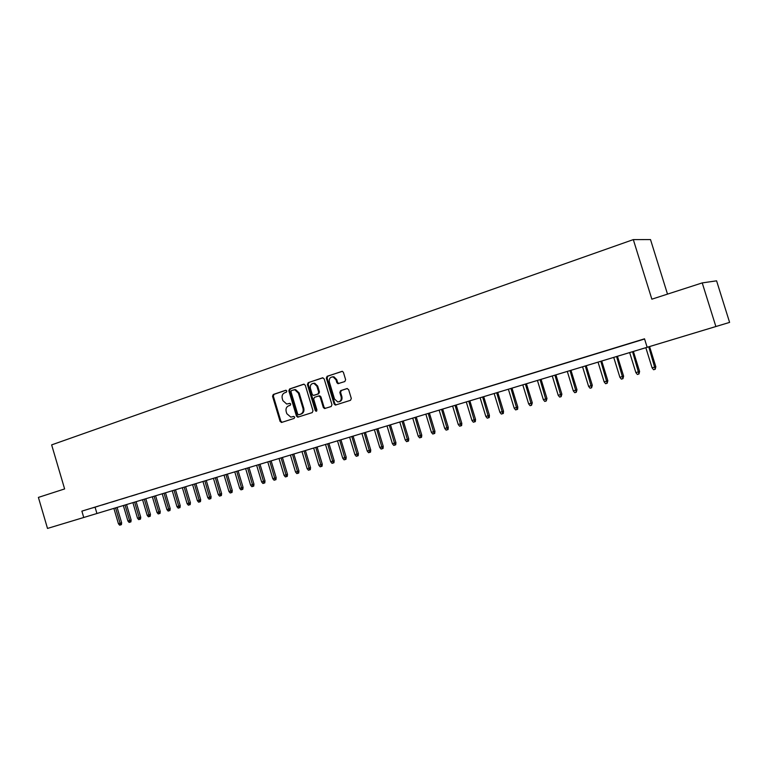 <?xml version="1.0" encoding="UTF-8"?>
<svg xmlns="http://www.w3.org/2000/svg" width="768" height="768" viewBox="0 0 768 768"><rect width="100%" height="100%" fill="white"/><g stroke="black" fill="none" stroke-linecap="round" stroke-linejoin="round"><path stroke-width="1.15" d="M286.81 390.979L285.696 390.278L273.274 394.474L272.534 396.259L280.09 421.392L281.674 422.419L294.154 418.406L294.691 417.158L293.808 416.4L290.822 417.12L286.819 413.683L286.186 411.581C285.59 408.787 286.397 406.877 288.595 405.85L290.218 405.322L290.746 404.064L289.92 403.315L286.694 404.045L282.893 400.637L282.269 398.534C281.674 395.741 282.47 393.83 284.669 392.794L286.282 392.246L286.81 390.979M703.219 330.365L687.293 335.165L703.219 330.365M82.464 517.882L66.192 522.797L82.464 517.882M344.822 381.552L345.629 379.69L343.421 372.374L342.413 371.328L327.11 376.291L326.314 378.134L334.118 403.997L335.347 405.082L350.496 400.31L351.312 398.458L348.634 389.616L346.944 388.579L340.637 390.643L339.83 392.496L341.146 396.864C341.626 400.013 340.483 401.702 337.728 401.923L334.512 399.014L329.366 381.974C328.925 378.586 330.192 376.906 333.178 376.944L335.981 379.766L336.845 382.618L337.93 383.674L344.822 381.552M47.51 528.432L38.4 497.405L64.618 488.938L51.648 444.883L633.312 239.606L651.85 299.184L702.23 282.902L715.872 326.525L729.6 322.397L47.51 528.432L715.872 326.525M647.155 347.28L644.525 338.813L81.878 511.133L83.75 517.488M305.29 385.219L303.667 384.211L289.613 388.954L288.854 390.758L296.486 416.112L297.744 417.187L312.221 412.608L312.998 410.794L305.29 385.219M308.17 382.685L322.502 377.837L324.163 378.864L331.968 404.688L331.171 406.522L324.557 408.557L323.318 407.472L320.17 397.037L318.528 396.01L314.458 397.354L313.68 399.168L316.944 409.997L316.118 411.302L315.245 410.544L307.402 384.509L308.17 382.685L322.973 377.789M98.237 506.208L92.554 507.946L98.237 506.208M107.808 503.28L102.048 505.037L107.808 503.28M117.485 500.314L111.667 502.099L117.485 500.314M127.277 497.318L121.382 499.114L127.277 497.318M137.174 494.285L131.222 496.109L137.174 494.285M147.197 491.213L141.168 493.056L147.197 491.213M157.334 488.112L151.238 489.974L157.334 488.112M167.597 484.963L161.424 486.854L167.597 484.963M177.984 481.786L171.734 483.696L177.984 481.786M188.486 478.57L182.17 480.499L188.486 478.57M199.123 475.315L192.73 477.274L199.123 475.315M209.885 472.013L203.414 474L209.885 472.013M220.781 468.682L214.234 470.688L220.781 468.682M231.811 465.302L225.178 467.328L231.811 465.302M242.976 461.885L236.266 463.939L242.976 461.885M254.285 458.419L247.488 460.502L254.285 458.419M265.738 454.915L258.854 457.018L265.738 454.915M277.334 451.363L270.355 453.494L277.334 451.363M289.075 447.763L282.01 449.933L289.075 447.763M300.96 444.125L293.808 446.314L300.96 444.125M313.008 440.438L305.76 442.656L313.008 440.438M325.21 436.694L317.866 438.95L325.21 436.694M337.574 432.912L330.134 435.187L337.574 432.912M350.093 429.082L342.557 431.386L350.093 429.082M362.784 425.194L355.152 427.526L362.784 425.194M375.638 421.258L367.901 423.619L375.638 421.258M388.675 417.264L380.832 419.664L388.675 417.264M401.875 413.222L393.936 415.651L401.875 413.222M415.258 409.123L407.213 411.59L415.258 409.123M428.832 404.966L420.672 407.462L428.832 404.966M442.589 400.752L434.314 403.286L442.589 400.752M456.538 396.48L448.138 399.053L456.538 396.48M470.678 392.15L462.163 394.762L470.678 392.15M485.011 387.763L476.39 390.403L485.011 387.763M499.555 383.309L490.81 385.987L499.555 383.309M514.31 378.787L505.43 381.504L514.31 378.787M529.277 374.208L520.272 376.963L529.277 374.208M544.454 369.562L535.315 372.355L544.454 369.562M559.853 364.838L550.589 367.68L559.853 364.838M575.482 360.058L566.074 362.938L575.482 360.058M591.341 355.2L581.798 358.118L591.341 355.2M607.43 350.275L597.744 353.242L607.43 350.275M623.77 345.264L613.939 348.278L623.77 345.264M81.878 511.133L644.582 339.005M631.565 342.912L641.52 339.869L631.555 342.883M667.507 294.125L650.506 239.568L633.312 239.606M702.23 282.902L716.582 280.829L729.6 322.397M95.088 507.254L96.931 513.514M289.958 403.325L288.787 403.709M293.846 416.4L292.723 416.765M286.07 390.25L274.07 394.301L273.331 396.086L280.877 421.2L282.144 422.266L281.357 422.467M304.118 384.154L290.4 388.79L289.642 390.595L297.264 415.92L298.55 416.995M291.504 390.49L290.976 391.747L297.686 414.029L298.56 414.778L300.538 414.192C302.774 413.165 303.59 411.245 302.995 408.432L298.397 393.149L294.797 389.76L291.504 390.49M299.491 414.576L298.81 414.749M294.01 389.741L295.574 389.597L299.174 392.986L303.763 408.24C304.358 411.062 303.542 412.982 301.315 414L299.587 414.557M318.72 395.971L319.776 395.789L320.938 396.864L324.077 407.29L325.392 408.374M308.947 382.522L308.17 384.355L316.704 411.082M316.906 386.218L313.987 383.395C311.155 383.462 309.965 385.133 310.426 388.387L312.221 394.33L313.373 395.405L317.923 394.013L318.71 392.179L316.906 386.218L317.674 386.054L314.755 383.232L313.238 383.347M314.419 395.232L313.853 395.357M317.674 386.054L319.469 392.016L318.682 393.84L314.621 395.184M332.246 376.877L333.926 376.79L336.73 379.603L337.594 382.454L338.842 383.539M339.149 401.741C341.482 401.117 342.403 399.437 341.894 396.682L341.146 396.864M347.347 388.522L341.386 390.47L340.579 392.323L341.894 396.682M342.202 371.29L327.869 376.138L327.072 377.981L334.877 403.814L336.202 404.899M121.642 522.806L121.411 524.64L120.576 524.909L119.635 525.178L118.445 523.786L121.642 522.806L117.101 507.418M120.576 524.909L115.584 507.878M118.445 523.786L113.894 508.387M131.136 520.032L130.906 521.875L130.07 522.144L129.12 522.422L127.92 521.011L131.136 520.032L126.557 504.566M130.07 522.144L125.05 505.018M127.92 521.011L123.341 505.536M140.736 517.229L140.506 519.082L139.68 519.35L138.71 519.629L137.51 518.218L140.736 517.229L136.128 501.667M139.68 519.35L134.63 502.128M137.51 518.218L132.902 502.646M150.442 514.387L150.211 516.25L149.386 516.518L148.416 516.806L147.206 515.386L150.442 514.387L145.805 498.749M149.386 516.518L144.317 499.2M147.206 515.386L142.57 499.728M160.262 511.526L160.032 513.389L159.216 513.658L158.227 513.946L157.018 512.515L160.262 511.526L155.597 495.792M159.216 513.658L154.118 496.234M157.018 512.515L152.342 496.771M170.198 508.618L169.968 510.499L169.152 510.768L168.154 511.056L166.934 509.616L170.198 508.618L165.494 492.797M169.152 510.768L164.026 493.248M166.934 509.616L162.23 493.786M180.24 505.69L180.01 507.581L179.203 507.84L178.195 508.138L176.966 506.688L180.24 505.69L175.507 489.773M179.203 507.84L174.048 490.214M176.966 506.688L172.234 490.762M190.406 502.714L190.176 504.614L189.37 504.883L188.352 505.181L187.123 503.722L190.406 502.714L185.645 486.71M189.37 504.883L184.186 487.152M187.123 503.722L182.352 487.709M200.688 499.709L200.458 501.619L199.661 501.888L198.624 502.186L197.395 500.717L200.688 499.709L195.898 483.619M199.661 501.888L194.448 484.051M197.395 500.717L192.595 484.618M211.094 496.675L210.864 498.595L210.067 498.854L209.021 499.162L207.782 497.683L211.094 496.675L206.266 480.48M210.067 498.854L204.835 480.912M207.782 497.683L202.954 481.488M221.616 493.594L221.386 495.533L220.608 495.782L219.542 496.099L218.294 494.611L221.616 493.594L216.758 477.312M220.608 495.782L215.338 477.744M218.294 494.611L213.437 478.32M232.272 490.483L232.042 492.432L231.264 492.682L230.189 492.998L228.941 491.501L232.272 490.483L227.376 474.106M231.264 492.682L225.965 474.528M228.941 491.501L224.045 475.114M243.053 487.334L242.822 489.293L242.045 489.542L240.96 489.859L239.702 488.362L243.053 487.334L238.118 470.861M242.045 489.542L236.717 471.283M239.702 488.362L234.778 471.869M253.958 484.147L253.738 486.115L252.97 486.365L251.866 486.682L250.598 485.174L253.958 484.147L248.995 467.578M252.97 486.365L247.603 467.99M250.598 485.174L245.635 468.586M264.998 480.922L264.778 482.899L264.019 483.149L262.906 483.475L261.629 481.949L264.998 480.922L260.006 464.246M264.019 483.149L258.624 464.669M261.629 481.949L256.627 465.264M276.173 477.658L275.952 479.645L275.203 479.894L274.07 480.221L272.794 478.694L276.173 477.658L271.142 460.886M275.203 479.894L269.779 461.299M272.794 478.694L267.763 461.904M287.491 474.355L287.27 476.352L286.522 476.602L285.379 476.928L284.093 475.392L287.491 474.355L282.422 457.478M286.522 476.602L281.069 457.882M284.093 475.392L279.024 458.506M298.944 471.005L298.723 473.021L297.984 473.261L296.832 473.597L295.536 472.051L298.944 471.005L293.837 454.032M297.984 473.261L292.493 454.435M295.536 472.051L290.429 455.059M310.541 467.616L310.32 469.642L309.581 469.882L308.419 470.227L307.123 468.662L310.541 467.616L305.395 450.538M309.581 469.882L304.07 450.941M307.123 468.662L301.978 451.574M322.272 464.189L322.061 466.224L321.331 466.464L320.15 466.81L318.845 465.235L322.272 464.189L317.098 447.005M321.331 466.464L315.782 447.398M318.845 465.235L313.67 448.042M334.166 460.714L333.946 462.758L333.235 462.998L332.035 463.344L330.72 461.77L334.166 460.714L328.944 443.424M333.235 462.998L327.648 443.818M330.72 461.77L325.507 444.461M346.205 457.2L345.984 459.254L345.283 459.494L344.064 459.85L342.749 458.256L346.205 457.2L340.944 439.795M345.283 459.494L339.667 440.189M342.749 458.256L337.488 440.842M358.397 453.638L358.176 455.712L357.485 455.942L356.256 456.298L354.931 454.694L358.397 453.638L353.098 436.128M357.485 455.942L351.83 436.512M354.931 454.694L349.632 437.174M370.742 450.029L370.531 452.112L369.84 452.342L368.592 452.707L367.258 451.094L370.742 450.029L365.405 432.403M369.84 452.342L364.157 432.787M367.258 451.094L361.93 433.459M383.251 446.371L383.04 448.474L382.358 448.694L381.101 449.069L379.757 447.446L383.251 446.371L377.875 428.64M382.358 448.694L376.637 429.014M379.757 447.446L374.381 429.696M395.923 442.675L395.712 444.778L395.04 445.008L393.763 445.382L392.41 443.741L395.923 442.675L390.509 424.829M395.04 445.008L389.29 425.194M392.41 443.741L386.995 425.885M408.758 438.922L408.547 441.043L407.885 441.264L406.589 441.648L405.235 439.997L408.758 438.922L403.296 420.96M407.885 441.264L402.096 421.325M405.235 439.997L399.782 422.026M421.757 435.12L421.555 437.261L420.902 437.482L419.587 437.856L418.224 436.205L421.757 435.12L416.256 417.043M420.902 437.482L415.075 417.408M418.224 436.205L412.723 418.109M434.938 431.27L434.726 433.421L434.083 433.642L432.758 434.026L431.395 432.355L434.938 431.27L429.398 413.078M434.083 433.642L428.227 413.434M431.395 432.355L425.846 414.154M448.282 427.373L448.08 429.533L447.456 429.754L446.112 430.138L444.73 428.458L448.282 427.373L442.704 409.056M447.456 429.754L441.562 409.402M444.73 428.458L439.142 410.131M461.818 423.418L461.616 425.597L460.992 425.808L459.629 426.202L458.246 424.512L461.818 423.418L456.192 404.986M460.992 425.808L455.059 405.322M458.246 424.512L452.621 406.061M475.536 419.414L475.334 421.603L474.72 421.814L473.338 422.208L471.955 420.509L475.536 419.414L469.862 400.858M474.72 421.814L468.758 401.184M471.955 420.509L466.272 401.933M489.427 415.354L489.235 417.552L488.64 417.763L487.238 418.166L485.837 416.448L489.427 415.354L483.715 396.672M488.64 417.763L482.63 396.998M485.837 416.448L480.115 397.757M503.52 411.235L503.328 413.453L502.742 413.654L501.322 414.067L499.92 412.339L503.52 411.235L497.76 392.429M502.742 413.654L496.694 392.746M499.92 412.339L494.15 393.514M517.805 407.059L517.613 409.296L517.046 409.488L515.606 409.91L514.186 408.173L517.805 407.059L511.997 388.128M517.046 409.488L510.96 388.435M514.186 408.173L508.378 389.222M532.291 402.826L531.542 405.274L530.083 405.696L528.662 403.939L532.291 402.826L526.435 383.76M531.542 405.274L525.418 384.067M528.662 403.939L522.797 384.864M546.979 398.534L546.24 400.992L544.762 401.424L543.331 399.658L546.979 398.534L541.075 379.344M546.24 400.992L540.077 379.642M543.331 399.658L537.427 380.448M561.869 394.186L561.149 396.653L559.651 397.085L558.211 395.309L561.869 394.186L555.917 374.861M561.149 396.653L554.947 375.149M558.211 395.309L552.259 375.965M576.979 389.77L576.278 392.246L574.752 392.688L573.302 390.902L576.979 389.77L570.97 370.31M576.278 392.246L570.029 370.598M573.302 390.902L567.302 371.414M592.301 385.296L591.61 387.782L590.064 388.234L588.614 386.429L592.301 385.296L586.243 365.693M591.61 387.782L585.322 365.971M588.614 386.429L582.557 366.806M607.834 380.755L607.171 383.251L605.606 383.712L604.138 381.888L607.834 380.755L601.728 361.018M607.171 383.251L600.845 361.286M604.138 381.888L598.032 362.131M623.606 376.147L622.954 378.662L621.37 379.123L619.891 377.29L623.606 376.147L617.443 356.275M622.954 378.662L616.579 356.534M619.891 377.29L613.728 357.389M639.6 371.472L638.966 373.997L637.354 374.467L635.875 372.614L639.6 371.472L633.389 351.456M638.966 373.997L632.554 351.706M635.875 372.614L629.664 352.579M655.834 366.73L655.219 369.264L653.587 369.744L652.099 367.882L655.834 366.73L649.565 346.57M655.219 369.264L648.758 346.81M652.099 367.882L645.83 347.693M280.877 421.2L280.09 421.392M273.331 396.086L272.534 396.259M274.07 394.301L273.274 394.474M297.264 415.92L296.486 416.112M289.642 390.595L288.854 390.758M290.4 388.79L289.613 388.954M301.315 414L300.538 414.192M303.763 408.24L302.995 408.432M299.174 392.986L298.397 393.149M324.077 407.29L323.318 407.472M320.938 396.864L320.17 397.037M316.013 410.352L315.245 410.544M308.17 384.355L307.402 384.509M318.682 393.84L317.923 394.013M319.469 392.016L318.71 392.179M337.594 382.454L336.845 382.618M336.73 379.603L335.981 379.766M340.579 392.323L339.83 392.496M341.386 390.47L340.637 390.643M334.877 403.814L334.118 403.997M327.072 377.981L326.314 378.134M327.869 376.138L327.11 376.291M298.522 416.995L297.744 417.187M295.574 389.597L294.797 389.76M325.315 408.374L324.557 408.557M319.776 395.789L319.008 395.962M314.755 383.232L313.987 383.395M338.678 383.51L337.93 383.674M333.926 376.79L333.178 376.944M336.096 404.899L335.347 405.082"/></g></svg>
